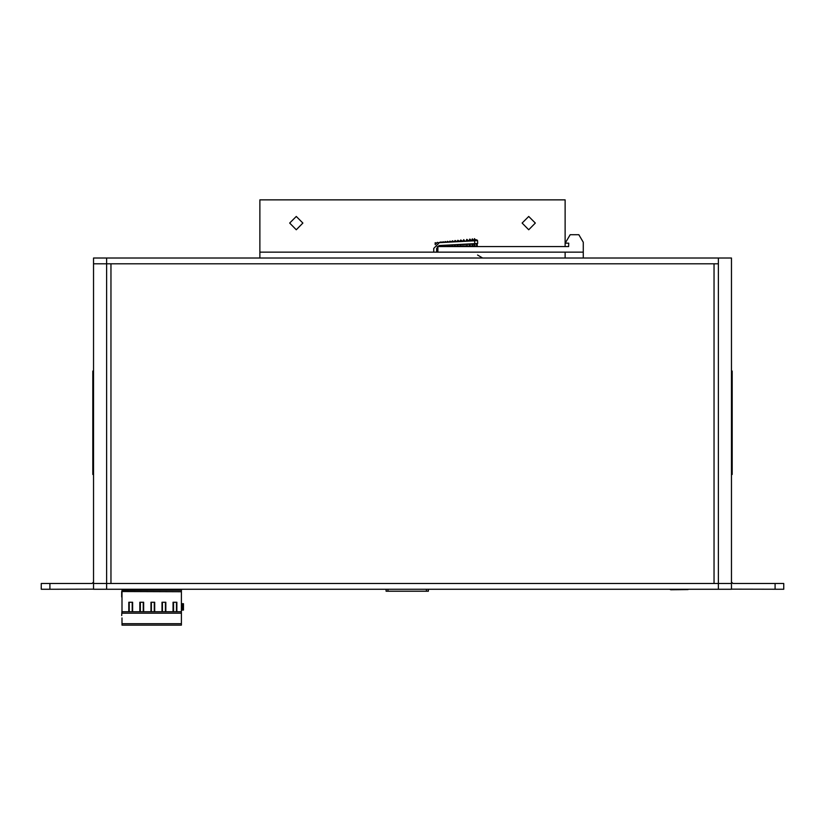 <?xml version="1.0" encoding="UTF-8"?>
<svg xmlns="http://www.w3.org/2000/svg" width="825" height="825" viewBox="0 0 825 825"><rect width="100%" height="100%" fill="white"/><g stroke="black" fill="none" stroke-linecap="round" stroke-linejoin="round"><path stroke-width="1.24" d="M714.007 263.783L714.007 583.45L718.358 583.45L718.369 263.783L110.993 263.783L110.993 583.45L106.631 583.45L731.445 583.45L731.445 589.256L93.555 589.256L93.555 583.45L106.631 583.45L106.631 589.256M110.993 263.783L93.555 263.783L93.555 583.45M156.626 625.154L145.551 625.154M178.767 625.154L167.692 625.154M179.056 625.154L181.407 625.154L181.407 623.7L181.407 625.154L121.987 625.154L121.987 617.884M156.915 625.154L159.266 625.154M134.774 625.154L137.125 625.154M183.15 603.642L183.449 610.036L183.449 603.642L183.449 610.036L183.15 603.642L181.407 603.642L181.407 610.036L182.572 610.036L182.572 603.642L182.572 610.036L183.15 610.036M731.445 583.45L731.445 257.967L93.555 257.967L93.555 581.996L92.111 583.45L41.25 583.45L41.25 589.256L49.964 589.256L49.964 583.45M106.642 583.45L106.631 263.783L93.555 263.783M775.036 589.256L775.036 583.45L783.75 583.45L783.75 589.256L731.445 589.112M428.35 589.256L428.35 591.195L386.069 591.195L386.069 589.256M178.334 589.38L184.522 589.256M128.226 589.38L123.08 589.256M474.2 243.705L474.695 246.345L447.655 246.345M458.061 244.551L458.422 246.283M461.278 245.685L461.01 244.396M464.258 245.097L464.073 244.231M467.332 246.345L467.239 244.066M470.394 245.314L470.116 243.911M474.767 243.674L474.612 240.766L477.562 240.611L477.727 243.519L439.426 245.52L436.673 248.428L436.683 252.161M437.869 252.161L437.869 246.603L568.642 246.603L568.703 243.117L565.795 243.117L565.795 242.241L570.158 234.692L578.872 234.692L583.234 242.241L583.234 257.967M731.445 474.468L732.167 474.468L732.167 379.149L731.445 379.149M93.555 466.331L92.833 466.331L92.833 371.013L93.555 371.013M467.569 240.58L466.373 240.694L466.558 241.189M475.282 239.714L473.921 239.828L474.148 240.797M302.868 223.101L296.257 229.711L289.647 223.101L296.257 216.48L302.868 223.101M535.353 223.101L528.743 229.711L522.132 223.101L528.743 216.48L535.353 223.101M437.869 251.182L436.703 251.594M464.444 240.89L463.382 241.354M473.045 240.848L473.117 239.962L471.797 240.085L472.024 240.91M438.415 242.736L441.045 241.931L442.313 242.468L443.077 241.735L444.438 242.354L445.222 241.519L446.686 242.23L447.501 241.292L449.058 242.107L449.893 241.055L451.553 241.983L452.42 240.807L454.183 241.838L455.06 240.539L456.916 241.694L457.823 240.271L459.783 241.55L460.711 239.982L462.763 241.395L463.722 239.683L465.011 241.271L465.877 241.23L466.847 239.374L468.858 241.075L469.796 239.085L471.446 240.931L472.343 238.827L473.643 240.818L474.488 238.621L475.767 240.714M435.239 244.561L435.239 242.653L436.673 243.396M470.539 240.261L469.291 240.374L469.497 241.034M436.59 243.097L437.353 242.292L438.188 242.787M435.755 244.056L435.084 243.643L435.28 244.52M181.407 589.38L181.407 623.7L121.987 623.7M181.407 621.668L181.407 622.535M181.407 617.595L181.407 618.472M181.407 590.865L181.407 590.277L121.987 590.277L121.987 613.212L181.407 613.212M172.518 589.256L172.518 590.277M161.442 589.256L161.442 590.277M150.377 589.256L150.377 590.277M139.301 589.256L139.301 590.277M128.226 589.256L128.226 590.277M126.05 589.38L126.05 590.277M134.475 625.154L126.05 625.154M128.813 611.789L128.813 602.198L132.588 602.198L132.588 611.789M143.663 611.789L143.663 602.198L139.879 602.198L139.879 611.789M154.729 611.789L154.729 602.198L150.954 602.198L150.954 611.789M165.804 611.789L165.804 602.198L162.03 602.198L162.03 611.789M176.88 611.789L176.88 602.198L173.095 602.198L173.095 611.789M181.407 611.789L121.987 611.789M181.407 591.731L121.688 591.473L121.688 596.96M121.987 596.702L121.987 605.973M121.987 609.747L121.688 615.563M121.987 618.183L121.987 623.411M176.447 602.198L176.447 611.789M173.539 602.198L173.539 611.789M165.371 602.198L165.371 611.789M162.463 602.198L162.463 611.789M154.296 602.198L154.296 611.789M151.388 602.198L151.388 611.789M143.23 602.198L143.23 611.789M140.322 602.198L140.322 611.789M132.155 602.198L132.155 611.789M129.247 602.198L129.247 611.789M172.518 589.411L178.334 589.411M161.442 589.411L167.258 589.411M150.377 589.411L156.183 589.411M139.301 589.411L145.118 589.411M128.226 589.411L134.042 589.411M775.036 583.45L732.889 583.45L731.445 581.996M93.555 589.112L49.964 589.256M428.237 591.195L428.237 589.256M415.934 589.256L417.027 589.256M420.523 589.256L421.616 589.256M392.69 589.256L393.783 589.256M397.279 589.256L398.372 589.256M408.612 589.256L409.705 589.256M404.601 589.256L405.694 589.256M134.042 589.38L139.301 589.38M145.118 589.38L150.377 589.38M156.183 589.38L161.442 589.38M167.258 589.38L172.518 589.38M670.189 589.524L688.071 589.524L670.838 589.813L670.013 589.256M565.073 246.603L565.073 199.846L259.927 199.846L259.927 252.161L565.073 252.161L565.073 257.967M259.927 252.161L259.927 257.967M472.591 243.787L473.065 246.345L473.045 243.767M474.612 240.766L439.282 242.622L433.775 248.428L433.775 252.161M565.073 252.161L583.234 252.161L583.234 242.241M568.642 246.603L477.242 246.603L477.149 243.55M475.716 240.487L477.046 239.951L475.54 239.693M93.555 474.468L92.833 474.468L92.833 466.331M731.445 371.013L732.167 371.013L732.167 379.149M732.167 386.131L731.445 386.131M93.555 386.131L92.833 386.131M732.167 459.36L731.445 459.36M93.555 459.36L92.833 459.36M718.369 583.45L718.369 589.256M182.284 610.036L182.284 603.642M718.369 263.783L718.369 257.967M106.631 263.783L106.631 257.967M426.401 591.195L426.401 589.256M387.905 591.195L387.905 589.256M477.572 240.611L477.727 243.519L477.572 240.611M93.555 379.149L92.833 379.149M732.167 390.483L731.445 390.483M93.555 390.483L92.833 390.483M732.167 454.998L731.445 454.998M93.555 454.998L92.833 454.998M732.167 466.331L731.445 466.331M372.054 589.256L374.457 589.256M477.551 255.059L482.584 257.967M476.788 246.603L476.262 243.592M477.046 239.951L477.046 240.642M437.26 246.675L437.869 250.336M437.353 246.572L437.869 249.686M440.622 245.458L440.818 246.603M440.963 245.448L441.169 246.603M443.035 245.334L443.262 246.603M444.634 245.252L444.881 246.603M445.222 245.221L445.479 246.603M446.83 245.138L447.067 246.397M447.542 245.097L447.779 246.345M449.151 245.015L449.408 246.345M452.554 244.839L452.853 246.345M454.162 244.747L454.482 246.345M455.245 244.695L455.586 246.345M456.854 244.612L457.205 246.345M459.69 244.54L460.072 246.345M465.682 244.148L466.166 246.345M471.725 243.829L472.24 246.345M474.664 243.674L475.118 246.376M439.199 246.603L439.024 245.572M442.788 246.603L442.571 245.355M450.254 246.345L449.986 244.973M451.883 246.345L451.595 244.891M438.972 246.603L438.807 245.623M463.052 246.345L462.619 244.313M469.363 246.345L468.847 243.983"/></g></svg>
